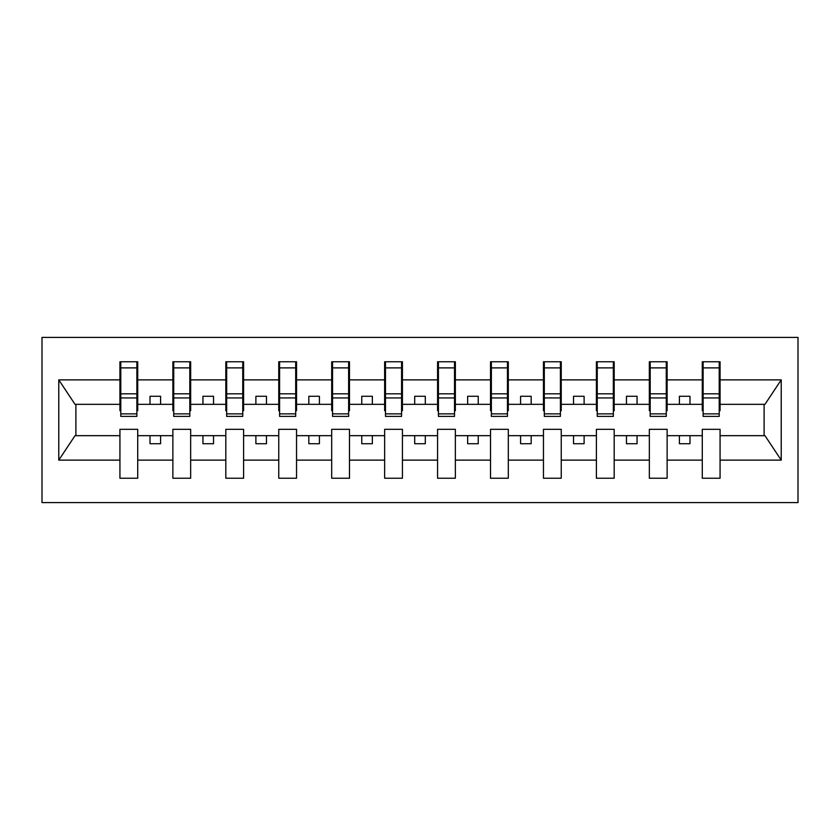 <?xml version="1.0" encoding="UTF-8"?>
<svg xmlns="http://www.w3.org/2000/svg" width="840" height="840" viewBox="0 0 840 840"><rect width="100%" height="100%" fill="white"/><g stroke="black" fill="none" stroke-linecap="round" stroke-linejoin="round"><path stroke-width="1.26" d="M42 502.593L798 502.593L798 337.407L42 337.407L42 502.593M719.219 410.687L720.069 410.687L720.069 404.334L764.977 404.334L781.231 379.869L781.231 460.131L720.069 460.131L720.069 429.314L702.282 429.314L702.282 435.666L667.128 435.666L667.128 429.314L649.341 429.314L649.341 435.666L614.187 435.666L614.187 429.314L596.4 429.314L596.4 435.666L561.246 435.666L561.246 429.314L543.459 429.314L543.459 435.666L508.305 435.666L508.305 429.314L490.518 429.314L490.518 435.666L455.364 435.666L455.364 429.314L437.577 429.314L437.577 435.666L402.423 435.666L402.423 429.314L384.636 429.314L384.636 435.666L349.482 435.666L349.482 429.314L331.695 429.314L331.695 435.666L296.541 435.666L296.541 429.314L278.754 429.314L278.754 435.666L243.6 435.666L243.6 429.314L225.813 429.314L225.813 435.666L190.659 435.666L190.659 429.314L172.872 429.314L172.872 435.666L137.718 435.666L137.718 429.314L119.931 429.314L119.931 435.666L75.023 435.666L58.769 460.131L58.769 379.869L75.023 404.334L119.931 404.334L119.931 379.869L58.769 379.869M720.069 460.131L720.069 478.233L702.282 478.233L702.282 435.666M702.282 460.131L667.128 460.131L667.128 478.233L649.341 478.233L649.341 435.666M667.128 460.131L667.128 435.666M649.341 460.131L614.187 460.131L614.187 478.233L596.4 478.233L596.4 435.666M614.187 460.131L614.187 435.666M596.4 460.131L561.246 460.131L561.246 478.233L543.459 478.233L543.459 435.666M561.246 460.131L561.246 435.666M543.459 460.131L508.305 460.131L508.305 478.233L490.518 478.233L490.518 435.666M508.305 460.131L508.305 435.666M490.518 460.131L455.364 460.131L455.364 478.233L437.577 478.233L437.577 435.666M455.364 460.131L455.364 435.666M437.577 460.131L402.423 460.131L402.423 478.233L384.636 478.233L384.636 435.666M402.423 460.131L402.423 435.666M384.636 460.131L349.482 460.131L349.482 478.233L331.695 478.233L331.695 435.666M349.482 460.131L349.482 435.666M331.695 460.131L296.541 460.131L296.541 478.233L278.754 478.233L278.754 435.666M296.541 460.131L296.541 435.666M278.754 460.131L243.6 460.131L243.6 478.233L225.813 478.233L225.813 435.666M243.6 460.131L243.6 435.666M225.813 460.131L190.659 460.131L190.659 478.233L172.872 478.233L172.872 435.666M190.659 460.131L190.659 435.666M703.133 413.858L719.219 413.858L719.219 416.399L703.133 416.399L703.133 361.767L702.282 361.767L702.282 379.869L667.128 379.869L667.128 410.687L666.278 410.687M703.133 410.687L702.282 410.687L702.282 379.869M650.192 413.858L666.278 413.858L666.278 416.399L650.192 416.399L650.192 361.767L649.341 361.767L649.341 379.869L614.187 379.869L614.187 410.687L613.337 410.687M650.192 410.687L649.341 410.687L649.341 379.869M597.25 413.858L613.337 413.858L613.337 416.399L597.25 416.399L597.25 361.767L596.4 361.767L596.4 379.869L561.246 379.869L561.246 410.687L560.396 410.687M597.25 410.687L596.4 410.687L596.4 379.869M544.309 413.858L560.396 413.858L560.396 416.399L544.309 416.399L544.309 361.767L543.459 361.767L543.459 379.869L508.305 379.869L508.305 410.687L507.455 410.687M544.309 410.687L543.459 410.687L543.459 379.869M491.369 413.858L507.455 413.858L507.455 416.399L491.369 416.399L491.369 361.767L490.518 361.767L490.518 379.869L455.364 379.869L455.364 410.687L454.514 410.687M491.369 410.687L490.518 410.687L490.518 379.869M438.428 413.858L454.514 413.858L454.514 416.399L438.428 416.399L438.428 361.767L437.577 361.767L437.577 379.869L402.423 379.869L402.423 410.687L401.572 410.687M438.428 410.687L437.577 410.687L437.577 379.869M385.487 413.858L401.572 413.858L401.572 416.399L385.487 416.399L385.487 361.767L384.636 361.767L384.636 379.869L349.482 379.869L349.482 410.687L348.631 410.687M385.487 410.687L384.636 410.687L384.636 379.869M332.546 413.858L348.631 413.858L348.631 416.399L332.546 416.399L332.546 361.767L331.695 361.767L331.695 379.869L296.541 379.869L296.541 410.687L295.691 410.687M332.546 410.687L331.695 410.687L331.695 379.869M279.605 413.858L295.691 413.858L295.691 416.399L279.605 416.399L279.605 361.767L278.754 361.767L278.754 379.869L243.6 379.869L243.6 410.687L242.75 410.687M279.605 410.687L278.754 410.687L278.754 379.869M226.664 413.858L242.75 413.858L242.75 416.399L226.664 416.399L226.664 361.767L225.813 361.767L225.813 379.869L190.659 379.869L190.659 410.687L189.809 410.687M226.664 410.687L225.813 410.687L225.813 379.869M173.722 413.858L189.809 413.858L189.809 416.399L173.722 416.399L173.722 361.767L172.872 361.767L172.872 379.869L137.718 379.869L137.718 361.767L136.868 361.767L136.868 416.399L120.782 416.399L120.782 397.94L136.868 397.94M173.722 410.687L172.872 410.687L172.872 379.869M172.872 460.131L137.718 460.131L137.718 478.233L119.931 478.233L119.931 435.666M137.718 460.131L137.718 435.666M120.782 397.94L120.782 361.767L119.931 361.767L119.931 379.869M119.931 404.334L119.931 410.687L120.782 410.687M720.069 404.334L720.069 361.767L719.219 361.767L719.219 413.858M649.341 361.767L667.128 361.767L667.128 379.869M596.4 361.767L614.187 361.767L614.187 379.869M543.459 361.767L561.246 361.767L561.246 379.869M490.518 361.767L508.305 361.767L508.305 379.869M437.577 361.767L455.364 361.767L455.364 379.869M384.636 361.767L402.423 361.767L402.423 379.869M331.695 361.767L349.482 361.767L349.482 379.869M278.754 361.767L296.541 361.767L296.541 379.869M225.813 361.767L243.6 361.767L243.6 379.869M172.872 361.767L190.659 361.767L190.659 379.869M781.231 379.869L720.069 379.869M119.931 460.131L58.769 460.131M119.931 361.767L137.718 361.767M702.282 361.767L720.069 361.767M702.282 404.334L689.997 404.334L689.997 396.281L679.413 396.281L679.413 404.334L689.997 404.334M679.413 404.334L667.128 404.334M679.413 435.666L679.413 443.719L689.997 443.719L689.997 435.666M649.341 404.334L637.056 404.334L637.056 396.281L626.472 396.281L626.472 404.334L637.056 404.334M626.472 404.334L614.187 404.334M626.472 435.666L626.472 443.719L637.056 443.719L637.056 435.666M596.4 404.334L584.115 404.334L584.115 396.281L573.531 396.281L573.531 404.334L584.115 404.334M573.531 404.334L561.246 404.334M573.531 435.666L573.531 443.719L584.115 443.719L584.115 435.666M543.459 404.334L531.174 404.334L531.174 396.281L520.59 396.281L520.59 404.334L531.174 404.334M520.59 404.334L508.305 404.334M520.59 435.666L520.59 443.719L531.174 443.719L531.174 435.666M490.518 404.334L478.233 404.334L478.233 396.281L467.649 396.281L467.649 404.334L478.233 404.334M467.649 404.334L455.364 404.334M467.649 435.666L467.649 443.719L478.233 443.719L478.233 435.666M437.577 404.334L425.292 404.334L425.292 396.281L414.708 396.281L414.708 404.334L425.292 404.334M414.708 404.334L402.423 404.334M414.708 435.666L414.708 443.719L425.292 443.719L425.292 435.666M384.636 404.334L372.351 404.334L372.351 396.281L361.767 396.281L361.767 404.334L372.351 404.334M361.767 404.334L349.482 404.334M361.767 435.666L361.767 443.719L372.351 443.719L372.351 435.666M331.695 404.334L319.41 404.334L319.41 396.281L308.826 396.281L308.826 404.334L319.41 404.334M308.826 404.334L296.541 404.334M308.826 435.666L308.826 443.719L319.41 443.719L319.41 435.666M278.754 404.334L266.469 404.334L266.469 396.281L255.885 396.281L255.885 404.334L266.469 404.334M255.885 404.334L243.6 404.334M255.885 435.666L255.885 443.719L266.469 443.719L266.469 435.666M225.813 404.334L213.528 404.334L213.528 396.281L202.944 396.281L202.944 404.334L213.528 404.334M202.944 404.334L190.659 404.334M202.944 435.666L202.944 443.719L213.528 443.719L213.528 435.666M172.872 404.334L160.587 404.334L160.587 396.281L150.003 396.281L150.003 404.334L160.587 404.334M150.003 404.334L137.718 404.334L137.718 379.869M150.003 435.666L150.003 443.719L160.587 443.719L160.587 435.666M137.718 404.334L137.718 410.687L136.868 410.687M781.231 460.131L764.977 435.666L720.069 435.666M75.883 404.334L75.883 435.666M764.117 435.666L764.117 404.334M136.868 372.351L137.718 372.351M119.931 372.351L120.782 372.351M120.782 393.813L136.868 393.813M190.659 361.767L189.809 361.767L189.809 413.858M189.809 372.351L190.659 372.351M172.872 372.351L173.722 372.351M173.722 397.94L189.809 397.94M173.722 393.813L189.809 393.813M243.6 361.767L242.75 361.767L242.75 413.858M242.75 372.351L243.6 372.351M225.813 372.351L226.664 372.351M226.664 397.94L242.75 397.94M226.664 393.813L242.75 393.813M296.541 361.767L295.691 361.767L295.691 413.858M295.691 372.351L296.541 372.351M278.754 372.351L279.605 372.351M279.605 397.94L295.691 397.94M279.605 393.813L295.691 393.813M349.482 361.767L348.631 361.767L348.631 413.858M348.631 372.351L349.482 372.351M331.695 372.351L332.546 372.351M332.546 397.94L348.631 397.94M332.546 393.813L348.631 393.813M402.423 361.767L401.572 361.767L401.572 413.858M401.572 372.351L402.423 372.351M384.636 372.351L385.487 372.351M385.487 397.94L401.572 397.94M385.487 393.813L401.572 393.813M455.364 361.767L454.514 361.767L454.514 413.858M454.514 372.351L455.364 372.351M437.577 372.351L438.428 372.351M438.428 397.94L454.514 397.94M438.428 393.813L454.514 393.813M508.305 361.767L507.455 361.767L507.455 413.858M507.455 372.351L508.305 372.351M490.518 372.351L491.369 372.351M491.369 397.94L507.455 397.94M491.369 393.813L507.455 393.813M561.246 361.767L560.396 361.767L560.396 413.858M560.396 372.351L561.246 372.351M543.459 372.351L544.309 372.351M544.309 397.94L560.396 397.94M544.309 393.813L560.396 393.813M614.187 361.767L613.337 361.767L613.337 413.858M613.337 372.351L614.187 372.351M596.4 372.351L597.25 372.351M597.25 397.94L613.337 397.94M597.25 393.813L613.337 393.813M667.128 361.767L666.278 361.767L666.278 413.858M666.278 372.351L667.128 372.351M649.341 372.351L650.192 372.351M650.192 397.94L666.278 397.94M650.192 393.813L666.278 393.813M719.219 372.351L720.069 372.351M702.282 372.351L703.133 372.351M703.133 397.94L719.219 397.94M703.133 393.813L719.219 393.813M120.782 413.858L136.868 413.858M120.782 367.889L136.868 367.889M173.722 367.889L189.809 367.889M226.664 367.889L242.75 367.889M279.605 367.889L295.691 367.889M332.546 367.889L348.631 367.889M385.487 367.889L401.572 367.889M438.428 367.889L454.514 367.889M491.369 367.889L507.455 367.889M544.309 367.889L560.396 367.889M597.25 367.889L613.337 367.889M650.192 367.889L666.278 367.889M703.133 367.889L719.219 367.889"/></g></svg>
